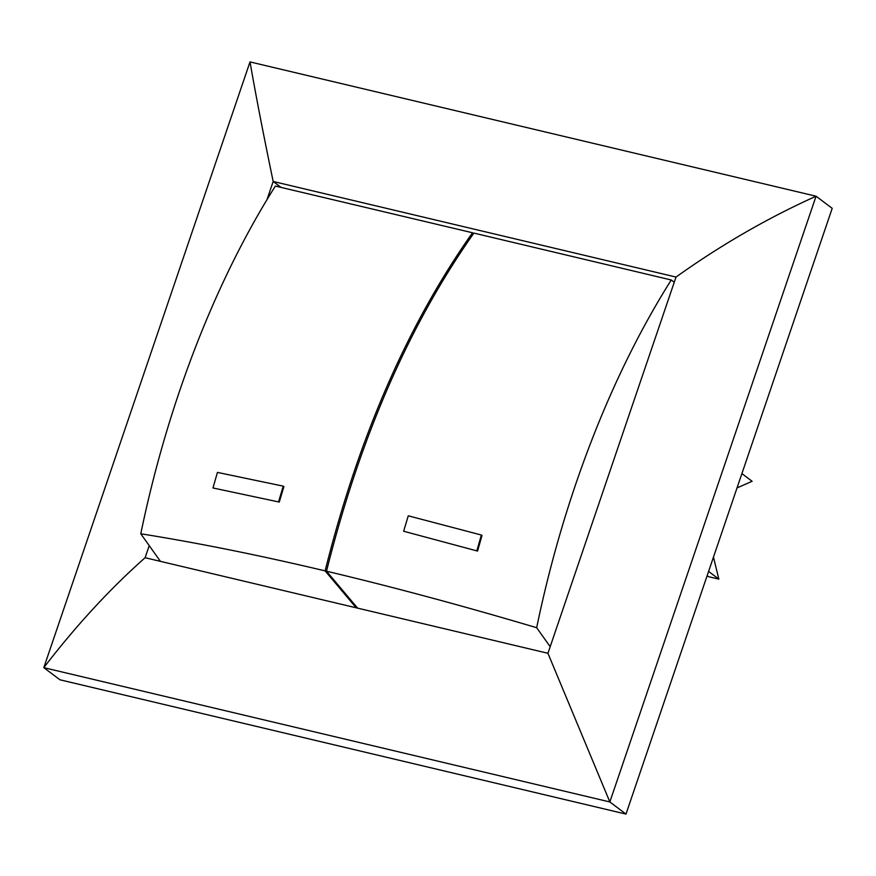 <?xml version="1.0" encoding="UTF-8"?>
<svg xmlns="http://www.w3.org/2000/svg" width="876" height="876" viewBox="0 0 876 876"><rect width="100%" height="100%" fill="white"/><g stroke="black" fill="none" stroke-linecap="round" stroke-linejoin="round"><path stroke-width="1.31" d="M713.469 557.114L718.835 579.113L708.41 576.638L707.151 575.685M741.895 473.598L752.134 481.285L737.023 487.91M718.835 579.113L708.596 571.426M625.99 814.089L832.2 208.346L816.06 196.213L250.01 61.911L43.8 667.654L59.94 679.787L625.99 814.089L609.849 801.956L816.06 196.213C767.715 217.971 721.036 244.919 676.02 277.057L547.938 653.288L145.098 557.716L149.216 545.628M145.098 557.716C109.664 589.176 75.905 625.814 43.8 667.654L609.849 801.956L547.938 653.288M267.005 199.619L273.181 181.474L676.02 277.057M281.087 187.409L273.181 181.474C263.796 136.426 256.066 96.579 250.01 61.911M356.204 607.802L325.116 570.878C358.525 437.463 407.647 324.755 472.493 232.764L275.382 186.062A565.316 264.41 103.3 0 0 140.784 533.78L160.417 561.341M674.246 282.236L671.268 279.991A565.316 264.41 103.3 0 0 536.67 627.72L550.183 646.685M536.67 627.72C462.539 605.688 392.492 586.854 326.507 571.207C359.916 437.792 409.037 325.084 473.883 233.093L671.268 279.991M472.493 232.764L473.555 233.553M325.116 570.878C259.11 555.209 197.658 542.846 140.784 533.78M278.623 501.576L283.255 486.158L283.89 486.64L279.269 502.068L212.977 487.965L279.269 502.068M283.255 486.158L217.434 472.405L212.977 487.965M477.551 551.07L403.639 531.239L477.551 551.07L481.997 535.51L481.362 535.028L408.271 515.811L403.639 531.239M326.507 571.207L357.594 608.13M476.905 550.577L481.362 535.028"/></g></svg>
